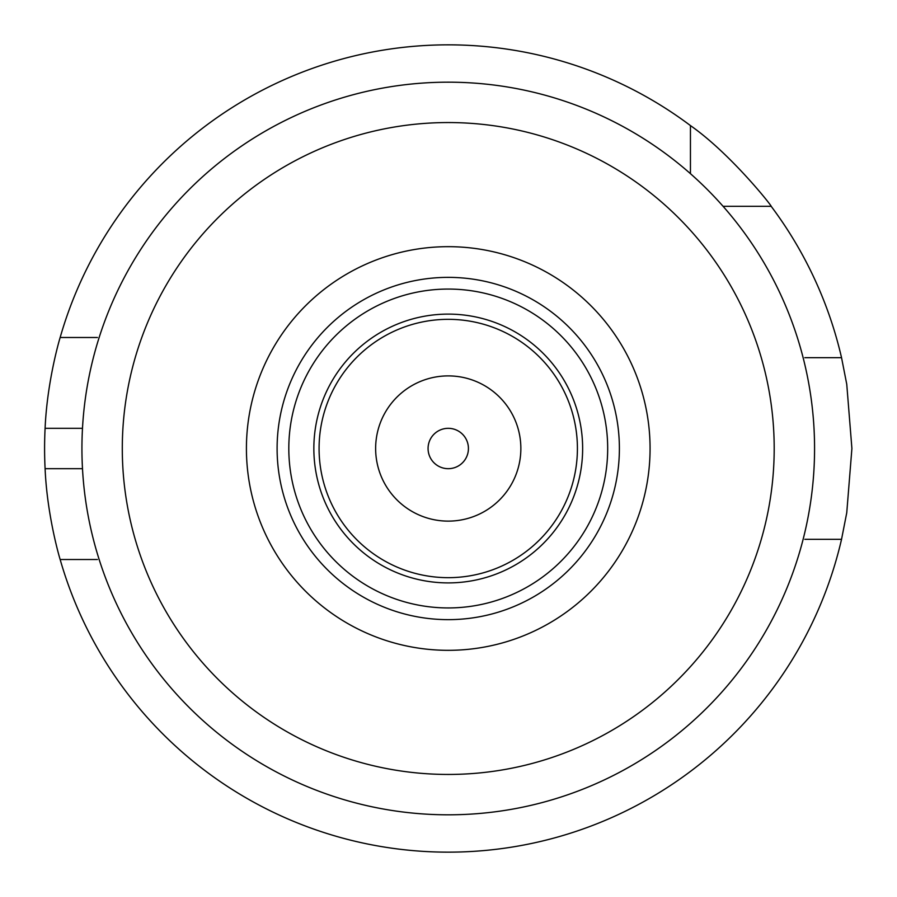 <?xml version="1.0" encoding="UTF-8"?>
<svg xmlns="http://www.w3.org/2000/svg" width="897" height="897" viewBox="0 0 897 897"><rect width="100%" height="100%" fill="white"/><g stroke="black" fill="none" stroke-linecap="round" stroke-linejoin="round"><path stroke-width="1.35" d="M600.855 781.511A366.312 366.312 0 0 0 660.338 747.167M812.951 482.844A366.312 366.312 0 0 0 812.951 414.156M660.338 149.833A366.312 366.312 0 0 0 600.855 115.489M295.64 115.489A366.312 366.312 0 0 0 236.158 149.833M83.544 414.156A366.312 366.312 0 0 0 83.544 482.844M236.158 747.167A366.312 366.312 0 0 0 295.64 781.511M448.242 814.812A366.312 366.312 0 0 0 765.489 265.344A366.312 366.312 0 0 0 131.007 265.344A366.312 366.312 0 0 0 448.242 814.812A366.312 366.312 0 0 0 765.489 265.344A366.312 366.312 0 0 0 131.007 265.344A366.312 366.312 0 0 0 448.242 814.812M448.242 650.325A201.825 201.825 0 0 0 623.034 347.588A201.825 201.825 0 0 0 273.462 347.588A201.825 201.825 0 0 0 448.242 650.325M448.242 619.648A171.148 171.148 0 0 0 596.46 362.926A171.148 171.148 0 0 0 300.035 362.926A171.148 171.148 0 0 0 448.242 619.648M448.242 607.942A159.442 159.442 0 0 0 586.324 368.779A159.442 159.442 0 0 0 310.171 368.779A159.442 159.442 0 0 0 448.242 607.942M448.242 582.904A134.404 134.404 0 0 0 564.639 381.303A134.404 134.404 0 0 0 331.856 381.303A134.404 134.404 0 0 0 448.242 582.904M448.242 577.668A129.168 129.168 0 0 0 560.109 383.916A129.168 129.168 0 0 0 336.386 383.916A129.168 129.168 0 0 0 448.242 577.668M448.242 521.123A72.623 72.623 0 0 0 511.133 412.194A72.623 72.623 0 0 0 385.362 412.194A72.623 72.623 0 0 0 448.242 521.123M448.242 468.683A20.183 20.183 0 0 0 465.722 438.409A20.183 20.183 0 0 0 430.773 438.409A20.183 20.183 0 0 0 448.242 468.683M690.443 173.67L690.443 125.58C730.45 153.544 772.07 206.175 771.173 206.31L723.072 206.31M97.425 337.496L60.155 337.496A403.65 403.65 0 0 1 690.443 125.58M771.173 206.31A403.65 403.65 0 0 1 841.543 357.679L804.833 357.679M97.425 559.504L60.155 559.504A403.65 403.65 0 0 0 841.543 539.321L804.833 539.321M60.155 559.504C60.424 560.547 47.193 517.334 45.097 468.683A403.65 403.65 0 0 1 45.097 428.318C47.193 379.666 60.424 336.453 60.155 337.496M841.543 357.679L846.757 384.275L851.903 448.5L846.757 512.725L841.543 539.321M448.242 774.447A325.947 325.947 0 0 0 730.528 285.526A325.947 325.947 0 0 0 165.967 285.526A325.947 325.947 0 0 0 448.242 774.447M82.49 468.683L45.097 468.683M82.49 428.318L45.097 428.318"/></g></svg>
